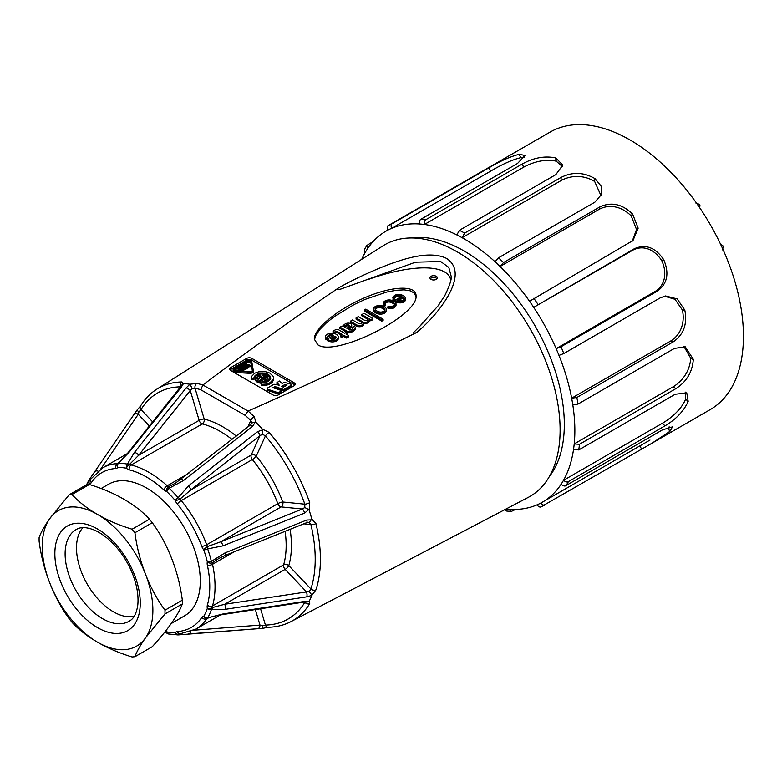 <?xml version="1.0" encoding="UTF-8"?>
<svg xmlns="http://www.w3.org/2000/svg" width="782" height="782" viewBox="0 0 782 782"><rect width="100%" height="100%" fill="white"/><g stroke="black" fill="none" stroke-linecap="round" stroke-linejoin="round"><path stroke-width="1.17" d="M670.027 431.185A160.183 92.481 60 0 1 669.812 431.39L652.041 443.179L541.339 506.658C540.245 507.557 538.778 506.98 536.921 504.908A156.459 90.331 -120 0 0 540.812 503.051A156.459 90.331 -120 0 0 542.454 502.142A156.459 90.331 -120 0 0 561.065 484.322C563.323 486.013 564.975 486.433 566.031 485.563L662.442 429.895L672.5 426.855L670.027 431.185L667.828 428.233L669.167 426.825M688.17 401.352A160.183 92.481 60 0 1 688.062 401.684C683.576 411.381 675.853 419.455 664.876 425.916L568.465 481.575C567.419 482.435 565.757 482.025 563.499 480.334A156.459 90.331 -120 0 0 573.519 449.542L578.768 449.933L675.169 394.275L686.752 392.838L688.17 401.352L685.599 399.152C682.285 407.598 673.478 416.698 662.54 423.16L664.876 425.916M693.282 359.27A160.183 92.481 60 0 1 693.292 359.691C692.334 372.134 686.518 381.782 675.863 388.644L579.452 444.303L574.213 443.912A156.459 90.331 -120 0 0 572.795 404.763L577.996 404.079L674.407 348.42L685.228 346.788L693.282 359.27L690.653 358.088C690.33 368.742 684.094 380.189 673.253 386.728L675.863 388.644M684.807 310.229A160.183 92.481 60 0 1 684.876 310.454C687.437 324.217 683.566 334.667 673.273 341.822L576.862 397.481L571.652 398.175A156.459 90.331 -120 0 0 558.974 355.39L563.822 353.523L660.233 297.864L665.57 295.958L677.192 298.89L684.739 309.995A160.183 92.481 60 0 1 684.807 310.229M529.541 301.256A156.459 90.331 -120 0 0 500.089 266.506L503.52 262.537L599.921 206.878C611.26 201.648 622.071 203.965 632.355 213.838A160.183 92.481 60 0 1 632.677 214.209L638.151 228.188L633.009 240.514L529.541 301.256A156.459 90.331 -120 0 1 533.715 307.375L634.368 248.705C645.619 243.837 655.355 247.435 663.576 259.487A160.183 92.481 60 0 1 663.82 259.937C669.47 273.417 667.339 283.798 657.408 291.1L560.997 346.758L556.139 348.625A156.459 90.331 -120 0 0 533.715 307.375L632.765 250.191C643.918 244.326 655.072 250.181 661.758 260.641C666.958 271.872 665.824 284.834 655.189 291.442L657.408 291.1M456.864 234.932A156.459 90.331 -120 0 0 424.421 224.473C424.255 221.677 424.792 220.035 426.053 219.556L522.464 163.897C533.598 157.739 544.624 155.726 555.533 157.866A160.183 92.481 60 0 1 555.885 157.974L562.786 165.168L555.797 174.65L459.386 230.309L456.864 234.932A156.459 90.331 -120 0 1 462.133 237.708L464.655 233.085L561.056 177.426C572.356 171.747 583.616 172.118 594.828 178.54A160.183 92.481 60 0 1 595.19 178.795L601.123 186.136L601.475 194.454L594.897 202.147L498.496 257.806L495.065 261.765A156.459 90.331 -120 0 0 462.133 237.708L561.173 180.525C572.404 174.435 585.229 175.588 594.662 181.483L601.006 195.666M492.435 165.393L388.488 225.451C387.168 225.939 386.885 227.533 387.628 230.24A156.459 90.331 -120 0 1 391.518 228.383C390.785 225.675 391.068 224.072 392.378 223.584L488.779 167.925C499.659 161.317 509.796 156.781 519.199 154.298A160.183 92.481 60 0 1 519.502 154.25L524.996 155.52L517.586 163.409L421.185 219.068C419.914 219.547 419.377 221.189 419.553 223.984A156.459 90.331 -120 0 0 391.518 228.383L490.558 171.199C502.132 164.298 512.2 159.782 520.763 157.661L524.478 157.7M419.553 223.984A156.459 90.331 -120 0 1 424.421 224.473L523.471 167.289C534.663 161.043 546.98 158.922 556.276 161.219L562.649 166.771M495.065 261.765A156.459 90.331 -120 0 1 500.089 266.506L599.129 209.322C610.341 203.359 622.765 207.289 631.289 216.018L636.519 229.488L632.267 241.159M558.974 355.39A156.459 90.331 -120 0 0 556.139 348.625L655.189 291.442M664.475 296.173L675.013 299.301L682.373 309.985C685.012 321.607 681.435 334.383 670.702 340.991L673.273 341.822M572.795 404.763A156.459 90.331 -120 0 0 571.652 398.175L670.702 340.991M683.918 346.455L690.653 358.088M573.519 449.542A156.459 90.331 -120 0 0 574.213 443.912L673.253 386.728M685.218 392.075L685.599 399.152M561.065 484.322A156.459 90.331 -120 0 0 563.499 480.334L662.54 423.16M515.534 509.444L511.223 511.496L508.887 509.307A156.459 90.331 -120 0 0 536.921 504.908M364.422 249.448L364.95 252.948A156.459 90.331 -120 0 0 361.773 259.282M411.371 237.972A141.562 81.729 60 0 1 535.005 325.781A141.562 81.729 60 0 1 549.228 476.746M387.628 230.24A156.459 90.331 -120 0 0 385.995 231.149A156.459 90.331 -120 0 0 367.384 248.969L366.875 245.431L373.161 241.53M520.763 157.661L519.199 154.298M556.276 161.219L555.533 157.866M594.662 181.483L594.828 178.54M631.289 216.018L632.355 213.838M661.758 260.641L663.576 259.487M682.373 309.985L684.739 309.995M545.23 504.801C544.145 505.7 542.669 505.113 540.812 503.051M504.498 509.825L506.296 511.008M653.615 442.26L710.261 409.563A160.183 92.481 -120 0 0 734.855 281.334A160.183 92.481 -120 0 0 550.078 132.109L491.858 165.725M696.058 203.34L699.02 204.141A92.384 53.342 60 0 1 699.929 205.285L699.694 207.944M720.613 244.307L722.744 245.548A92.384 53.342 60 0 1 723.262 246.926L722.431 249.888M430.296 278.744A3.724 2.151 180 0 1 433.668 277.502A3.724 2.151 180 0 1 437.04 278.744M431.029 279.35A3.724 2.151 0 0 0 435.095 279.819A3.724 2.151 0 0 0 437.392 277.825A3.724 2.151 0 0 0 433.668 275.675A3.724 2.151 0 0 0 429.944 277.825A3.724 2.151 0 0 0 431.029 279.35M335.019 336.143A2.815 1.623 180 0 1 336.162 337.453A2.815 1.623 180 0 1 335.537 338.469L334.354 339.124A2.414 1.388 180 0 1 331.881 339.212A3.236 1.867 180 0 1 330.581 338.704L335.019 336.143L335.019 337.355A2.815 1.623 180 0 1 335.957 338.059M331.832 339.192L335.019 337.355M329.418 340.248A6.08 3.509 0 0 0 336.651 339.662A6.461 3.734 0 0 0 338.371 337.12A6.461 3.734 0 0 0 337.247 335.019A6.667 3.851 0 0 0 330.982 333.21A6.686 3.861 0 0 0 325.507 335.908L325.957 338.225L327.717 337.208L327.59 336.289A4.917 2.835 180 0 1 329.916 334.706A2.708 1.564 180 0 1 332.712 334.892L333.758 335.419L327.12 339.251A5.816 3.363 0 0 0 329.418 340.248L329.418 341.46A6.08 3.509 0 0 0 336.651 340.874A6.461 3.734 0 0 0 338.371 338.342L338.371 337.12M368.107 321.5A4.77 2.757 0 0 0 369.329 319.662A4.77 2.757 0 0 0 369.319 319.515L369.603 318.909L370.834 319.623L372.877 318.44L364.011 313.328L361.802 314.599L367.472 317.873A2.688 1.554 180 0 1 368.214 318.939A2.688 1.554 180 0 1 368.107 319.359A3.128 1.808 180 0 1 365.996 320.493A2.229 1.29 180 0 1 364.412 320.209L358.244 316.651L356.064 317.912A317.766 183.467 180 0 1 361.783 321.265A2.629 1.515 180 0 1 362.535 322.301L362.418 322.702A3.519 2.033 180 0 1 360.17 323.807A2.444 1.408 180 0 1 358.508 323.455L352.487 319.975L350.307 321.236L356.328 324.716A4.672 2.698 -0 0 0 359.309 325.537L360.219 325.478A4.692 2.708 0 0 0 363.796 322.849A4.692 2.708 0 0 0 363.698 322.321L364.011 322.116A3.861 2.229 0 0 0 368.107 321.5L368.107 322.712A4.77 2.757 -0 0 0 369.329 320.874A4.77 2.757 -0 0 0 369.319 320.728L369.319 319.809M390.873 307.346A5.797 3.343 0 0 0 394.587 306.153A5.611 3.236 0 0 0 396.024 303.993A5.611 3.236 0 0 0 395.418 302.526A8.055 4.653 0 0 0 391.029 300.132L389.778 299.956A5.777 3.333 -0 0 0 385.135 300.914A5.054 2.913 0 0 0 383.395 303.113A5.054 2.913 0 0 0 383.757 304.198A2.551 1.476 0 0 0 384.49 305L385.653 304.335A3.363 1.945 180 0 1 384.812 303.045A3.363 1.945 180 0 1 385.77 301.696A3.617 2.082 180 0 1 389.759 300.875A8.152 4.702 180 0 1 394.236 303.269A3.607 2.082 180 0 1 394.578 304.149A3.607 2.082 180 0 1 393.522 305.615A3.881 2.238 180 0 1 391.411 306.456L388.947 306.153L387.764 306.837L388.683 307.15A3.939 2.278 0 0 0 390.873 307.346L390.873 308.558A5.797 3.343 0 0 0 394.587 307.375A5.611 3.236 0 0 0 396.024 305.205L396.024 303.993M346.514 336.837L348.713 335.566L345.967 333.982L347.482 333.103L346.133 332.321L344.588 333.21L338.762 329.848A2.463 1.417 0 0 0 336.133 329.613A9.922 5.728 0 0 0 333.024 331.187L334.637 332.115L335.869 331.402A1.153 0.665 180 0 1 337.453 331.607L342.408 334.471L340.561 335.537L341.91 336.319L343.767 335.253L346.514 336.837L346.514 338.059L348.713 336.788L348.713 335.566M381.831 319.946L383.112 319.212L365.693 309.154L364.412 309.887L381.831 319.946L381.831 321.167L383.112 320.425L383.112 319.212M403.815 297.6A3.627 2.092 180 0 1 404.235 298.577A3.627 2.092 180 0 1 403.385 299.926A4.321 2.493 180 0 1 401.186 300.816L399.162 300.806A4.262 2.463 180 0 1 397.217 300.093L402.838 296.847A4.262 2.463 180 0 1 403.815 297.6L403.815 298.812A3.627 2.092 180 0 1 404.079 299.183M398.409 300.62L402.838 298.059L402.838 296.847M402.838 298.059A4.262 2.463 180 0 1 403.815 298.812M398.38 301.5A5.298 3.06 0 0 0 404.118 300.65A5.963 3.441 0 0 0 405.487 298.46A5.963 3.441 0 0 0 404.929 297.013A7.361 4.252 0 0 0 398.957 294.462A5.836 3.363 0 0 0 392.975 297.062L392.975 298.294A5.415 3.128 0 0 0 393.639 299.232L394.734 298.597A2.972 1.72 180 0 1 394.157 297.59A2.972 1.72 180 0 1 394.167 297.502A3.294 1.896 180 0 1 394.949 296.417L396.2 295.694A3.822 2.209 180 0 1 401.058 295.85L401.821 296.28L394.969 300.239A7.37 4.252 0 0 0 398.38 301.5L398.38 302.712A5.298 3.06 0 0 0 404.118 301.872A5.963 3.441 0 0 0 405.487 299.682L405.487 298.46M375.243 309.408A4.096 2.366 180 0 1 376.738 308.128A3.871 2.229 180 0 1 380.814 307.766A7.38 4.262 180 0 1 384.607 309.955A3.9 2.248 180 0 1 384.803 310.268M380.814 306.554A7.38 4.262 180 0 1 384.607 308.743A3.9 2.248 180 0 1 384.949 309.652A3.9 2.248 180 0 1 384.06 311.08A5.63 3.255 180 0 1 382.29 311.891A3.842 2.219 180 0 1 379.084 311.852A7.615 4.399 180 0 1 375.692 310.024A4.096 2.366 180 0 1 375.096 308.802A4.096 2.366 180 0 1 376.738 306.906A3.871 2.229 180 0 1 380.814 306.554L380.814 307.766M376.738 308.128L376.738 306.906M384.275 312.077L384.94 311.725A5.728 3.304 0 0 0 386.445 309.486A5.728 3.304 0 0 0 385.917 308.098A7.664 4.428 0 0 0 381.245 305.645L378.801 305.527A6.031 3.48 0 0 0 373.581 308.968A6.031 3.48 0 0 0 373.61 309.31A7.39 4.262 -0 0 0 379.368 312.859L380.58 312.927A5.806 3.353 0 0 0 384.275 312.077L384.275 313.299L384.94 312.937A5.728 3.304 0 0 0 386.445 310.708L386.445 309.486M347.081 328.274L345.185 327.56A2.551 1.476 180 0 1 344.451 326.524A2.551 1.476 180 0 1 345.018 325.605L346.084 324.989A1.877 1.085 180 0 1 347.511 324.657A2.356 1.359 180 0 1 349.29 325.605A2.248 1.3 180 0 1 349.31 325.791A2.248 1.3 180 0 1 348.997 326.456L347.081 328.274M344.676 327.14A2.551 1.476 180 0 1 345.018 326.817L345.018 325.605M345.018 326.817L346.084 326.202L346.084 324.989M346.084 326.202A1.877 1.085 180 0 1 347.511 325.879A2.356 1.359 180 0 1 348.997 326.456M347.511 325.879L347.511 324.657M350.356 331.314A9.198 5.308 -0 0 0 353.2 330.102A8.103 4.682 0 0 0 355.028 328.45A4.262 2.463 0 0 0 355.263 327.638A4.262 2.463 0 0 0 355.165 327.111A3.842 2.219 0 0 0 354.402 326.231L352.467 327.599A1.926 1.114 180 0 1 352.829 328.254A1.926 1.114 180 0 1 352.438 328.929L351.304 329.613A1.74 1.007 180 0 1 348.508 329.505A1.281 0.743 180 0 1 348.058 328.948A1.281 0.743 180 0 1 348.41 328.44L350.59 326.739A5.904 3.411 0 0 0 351.704 325.332A3.431 1.984 0 0 0 351.724 325.097A3.431 1.984 0 0 0 348.811 323.142A3.998 2.307 0 0 0 345.615 323.699L344.784 324.178A5.885 3.402 0 0 0 343.357 326.231L341.988 326.045L339.896 327.247A4.907 2.835 -0 0 0 341.06 327.756L346.68 330.972A3.05 1.76 0 0 0 349.241 331.49L350.356 331.314L350.356 332.526A9.198 5.308 -0 0 0 353.2 331.324A8.103 4.682 -0 0 0 355.028 329.662A4.262 2.463 0 0 0 355.263 328.851L355.263 327.638M325.459 337.443L325.322 336.7M325.459 338.655L325.889 339.398L325.889 338.186M325.889 339.398L325.957 338.225M325.957 339.437L327.717 338.43L327.717 337.208M327.59 336.974L327.59 336.289M332.712 336.016L332.712 334.892M329.418 341.46A5.816 3.363 0 0 1 327.12 340.463L327.12 339.251M333.024 331.187L333.024 332.409L334.637 333.337L334.637 332.115M334.637 333.337L335.869 332.624A1.153 0.665 180 0 1 337.453 332.829L337.453 331.607M335.869 331.402L335.869 332.624M337.453 332.829L341.353 335.077M341.91 336.319L341.91 337.541L340.561 336.759L340.561 335.537M341.91 337.541L343.767 336.465L343.767 335.253M343.767 336.465L346.514 338.059M347.022 334.588L347.482 333.103M348.41 329.447L348.41 328.44M348.547 329.545L350.59 327.951L350.59 326.739M341.06 327.756L341.06 328.968A4.907 2.835 0 0 1 339.896 328.46L339.896 327.247M341.06 328.968L346.68 332.184L346.68 330.972M346.68 332.184A3.05 1.76 0 0 0 349.241 332.702L349.241 331.49M349.241 332.702L350.356 332.526M352.467 327.599L352.467 328.821L352.252 327.482M362.262 322.878A2.629 1.515 180 0 0 361.783 322.477A317.766 183.467 180 0 0 356.064 319.124L356.064 317.912M356.328 324.716L356.328 325.928L350.307 322.458L350.307 321.236M356.328 325.928A4.672 2.698 0 0 0 359.309 326.749L359.309 325.537M359.309 326.749L360.219 326.7L360.219 325.478M363.796 323.474L364.011 322.116M369.329 320.268L369.603 318.909M369.603 320.131L370.834 320.835L370.834 319.623M370.834 320.835L372.877 319.662L372.877 318.44M367.472 317.873L367.472 319.085L361.802 315.811L361.802 314.599M381.831 321.167L364.412 311.109L364.412 309.887M373.61 309.848A6.031 3.48 0 0 0 373.581 310.19A6.031 3.48 0 0 0 373.61 310.532A7.39 4.262 0 0 0 379.368 314.081L379.368 312.859M379.368 314.081L380.58 314.149L380.58 312.927M384.94 311.725L384.94 312.937M383.395 303.113L383.395 304.325A5.054 2.913 0 0 0 383.757 305.41A2.551 1.476 0 0 0 384.49 306.221L384.49 305M384.49 306.221L385.653 305.547L385.653 304.335M388.683 307.15L388.683 308.372L387.764 308.059L387.764 306.837M392.975 298.294L392.857 297.678M392.975 299.516A5.415 3.128 -0 0 0 393.639 300.444L393.639 299.232M393.639 300.444L394.734 299.819L394.734 298.597M394.363 298.206A3.294 1.896 180 0 1 394.949 297.639L394.949 296.417M394.949 297.639L396.2 296.916L396.2 295.694M401.058 296.72L401.058 295.85M394.969 300.239L394.969 301.461A7.37 4.252 0 0 0 398.38 302.712M249.917 365.673L250.504 365.341L245.509 363.835L248.109 366.719L248.686 366.387L247.347 364.901L249.917 365.673L249.917 366.895L250.504 365.341M248.686 366.523L249.917 366.895M245.509 363.835L245.509 365.057L248.109 367.941L248.686 366.387M248.109 367.941L248.109 366.719M243.192 367.1L244.962 367.843M247.161 367.266L243.368 365.077L241.667 366.064L241.736 366.895L244.013 368.205L247.161 367.266L247.161 368.478L245.46 369.466L245.46 368.254M241.667 366.064L241.736 368.107M243.427 365.741L246.007 367.227L244.561 367.892L242.283 366.582L243.427 365.741L243.427 366.963M243.857 369.339L245.46 369.466M241.403 366.435L241.423 367.765M243.857 369.172L240.064 366.983L237.679 368.361L238.285 368.713L240.123 367.648L241.11 368.214L239.615 369.084L241.716 368.566L242.703 369.143L240.866 370.199L241.472 370.551L243.857 369.172L243.857 370.394L242.449 371.206M241.472 371.147L241.472 370.551M240.866 371.118L240.866 370.199M241.716 369.71L241.716 368.566M239.615 369.084L239.615 370.306L240.221 370.648L240.221 369.436M240.221 370.648L240.866 370.277M240.123 368.791L240.123 367.648M234.287 370.336L237.679 368.381L238.285 369.935L238.285 368.713M238.285 369.935L239.615 369.163M251.824 362.037C251.022 360.57 249.546 360.179 247.376 360.864L233.769 368.723L233.359 370.306L235.802 371.284L250.944 372.173L253.358 370.776L251.824 362.037M247.972 361.216L251.002 361.998L252.547 370.746L250.924 371.704L235.773 370.815L234.365 369.075L247.972 361.216L247.972 362.428L245.528 363.845M233.965 369.906L234.365 369.075L234.365 370.287M240.084 366.993L241.55 366.142M243.388 365.086L245.509 363.855M233.114 369.661L233.114 370.873L235.802 372.496L250.944 373.395L253.368 372.076L253.358 370.932M250.944 373.395L250.944 372.173M235.802 372.496L235.802 371.284M252.41 371.186L251.002 361.998M251.002 363.219L247.972 362.428M268.109 381.469L268.109 380.414L265.078 378.664L265.078 379.876L267.962 381.548M265.078 378.664L266.554 377.814L267.395 378.293L267.288 377.256L262.801 377.354L258.099 374.637L261.696 373.825L265.948 374.373L264.903 375.419L261.765 375.047L263.681 376.152L268.715 376.054L269.536 378.077L268.109 380.414M268.48 381.284L268.832 379.749M268.832 380.961L269.34 378.928M269.34 380.15L269.536 378.077M263.055 375.79L263.055 375.057M263.69 376.152L263.69 375.125M264.296 376.142L264.296 375.252M264.609 376.132L264.609 375.331M264.903 376.132L264.903 375.419M265.421 376.113L265.929 373.542L262.517 373.092L256.213 374.637L254.404 376.367L253.984 378.371L251.237 378.508L251.325 376.709L254.697 373.2L258.705 371.812L265.655 371.733L269.751 373.043L273.329 376.484L273.407 379.192L270.044 382.701L266.027 384.089L261.393 384.373L261.393 385.594L263.739 385.614L263.739 384.392M262.801 377.354L262.801 378.566L258.099 375.849L258.099 374.637M262.801 378.566L265.342 378.517M267.288 378.234L267.288 377.256M267.356 378.273L267.356 377.462M267.405 378.224L267.405 377.667M259.604 380.394L262.967 380.854L260.895 379.651L259.604 380.394M255.46 380.384L256.046 381.186L256.046 379.974L255.46 379.172L255.46 380.384L255.245 378.312L257.327 378.205L258.128 379.544L259.419 378.801L255.606 376.601L256.623 375.487L266.515 381.372L260.738 382.017L256.046 379.974M256.046 381.186L256.916 381.899L256.916 380.687M256.916 381.899L258.021 382.496L258.021 381.284M258.021 382.496L259.311 382.945L259.311 381.733M259.311 382.945L260.738 383.229L260.738 382.017M260.738 383.229L261.559 383.288M262.244 382.809L262.244 382.124M263.749 382.73L263.749 382.046M265.196 382.506L265.196 381.792M266.515 382.154L266.515 381.372M266.633 382.115L266.633 381.264M256.359 378.253L255.606 377.814L255.626 376.562M257.64 378.996L258.363 379.407M255.46 379.172L255.245 378.312M260.895 380.746L260.895 379.651M261.393 384.373L261.638 382.789L267.2 381.929L270.328 379.534L270.416 376.523L268.725 374.764L265.929 373.542M263.739 385.614L266.027 385.311L266.027 384.089M266.027 385.311L268.158 384.734L268.158 383.512M268.158 384.734L270.044 383.913L270.044 382.701M270.044 383.913L271.579 382.887L271.579 381.675M271.579 382.887L272.723 381.704L272.723 380.482M272.723 381.704L273.407 379.192M273.407 380.404L273.612 377.833M251.237 379.729L253.984 379.593L253.984 378.371M253.984 379.593L254.013 377.354M254.013 378.576L254.404 376.367M254.404 377.579L255.147 375.448M255.147 376.66L256.193 375.868L256.213 374.637M256.77 375.565L257.542 375.184L257.542 373.972M257.542 375.184L258.099 375.008M259.077 374.285L259.077 373.473M260.758 373.933L260.758 373.18M262.517 373.825L262.517 373.092M264.257 373.972L264.257 373.21M265.948 374.764L267.434 375.282L267.434 374.07M267.434 375.282L268.725 375.976L268.725 374.764M268.725 375.976L269.731 376.807L269.731 375.595M269.731 376.807L270.416 377.745L270.416 376.523M270.416 377.745L270.699 378.596M282.84 386.934L285.665 385.829M283.465 387.1L287.102 385.008L285.029 384.451L281.403 386.543L283.465 387.1M273.983 384.255L279.252 385.155L276.945 382.545L279.594 381.01L282.097 383.512L283.289 382.828A1.74 1.007 180 0 1 285.254 382.623L290.171 383.952A1.74 1.007 180 0 1 291.178 384.861A1.74 1.007 180 0 1 290.669 385.575L283.827 389.524L274.932 386.562L272.967 387.696L281.862 390.658L278.226 392.75L268.177 389.407A1.74 1.007 180 0 1 267.297 388.527A1.74 1.007 180 0 1 267.815 387.823L273.983 384.255M267.297 388.527L267.297 389.749A1.74 1.007 -0 0 0 268.177 390.619L278.226 393.972L278.226 392.75M278.226 393.972L281.862 391.87L281.862 390.658M274.296 388.136L274.932 386.562M274.932 387.774L283.827 390.736L283.827 389.524M283.827 390.736L290.669 386.787A1.74 1.007 0 0 0 291.178 386.083L291.178 384.861M278.314 385.321L276.945 383.767L276.945 382.545M285.029 384.451L285.029 385.663M327.717 337.325A4.917 2.835 180 0 1 329.916 335.918A2.708 1.564 180 0 1 332.624 336.074M350.59 327.951A5.904 3.411 0 0 0 351.704 326.544A3.431 1.984 0 0 0 351.724 326.309A3.431 1.984 0 0 0 351.704 326.084M367.472 319.085A2.688 1.554 180 0 1 367.99 319.535M364.011 323.328A3.861 2.229 -0 0 0 368.107 322.712M360.219 326.7A4.692 2.708 0 0 0 363.796 324.071L363.796 322.849M380.58 314.149A5.806 3.353 0 0 0 384.275 313.299M388.683 308.372A3.939 2.278 0 0 0 390.873 308.558M384.979 303.66A3.363 1.945 180 0 1 385.77 302.908A3.617 2.082 180 0 1 389.759 302.087A8.152 4.702 180 0 1 394.236 304.481A3.607 2.082 180 0 1 394.421 304.755M396.2 296.916A3.822 2.209 180 0 1 400.736 296.906M314.364 339.916L316.065 334.921L320.092 329.193L326.25 322.986L334.246 316.602L354.187 304.501L365.184 299.35L386.65 292.067L396.112 290.278L404.108 289.848L410.267 290.816L414.294 293.113L415.995 296.652M317.766 344.745C334.97 357.482 418.663 315.733 416.053 295.713C416.259 285.01 392.398 285.86 365.184 297.522C337.961 309.037 314.1 328.489 314.305 339.026L317.766 344.745M230.104 369.994A3.724 2.151 180 0 1 230.837 369.378L246.643 360.258A3.724 2.151 180 0 1 251.912 360.258L294.061 384.588A3.724 2.151 180 0 1 294.794 385.194M272.986 394.93A3.724 2.151 0 0 0 278.255 394.93L294.061 385.809A3.724 2.151 0 0 0 295.146 384.285A3.724 2.151 0 0 0 294.061 382.76L251.912 358.43A3.724 2.151 0 0 0 246.643 358.43L230.837 367.56A3.724 2.151 0 0 0 229.752 369.075A3.724 2.151 0 0 0 230.837 370.6L272.986 394.93M88.835 480.285A3.724 3.431 37.4 0 1 90.663 478.897A3.724 2.933 85.3 0 0 89.334 483.814A3.724 2.884 -149.8 0 1 88.718 480.471A3.724 3.724 0 0 1 89.187 479.806M118.131 463.032L118.385 463.227A94.045 54.3 60 0 1 127.358 464.107A3.724 2.629 16.1 0 1 129.753 464.185A3.724 1.505 131.7 0 0 126.43 468.242A3.724 2.717 -79 0 1 127.358 464.107L134.465 452.387A3.724 1.593 38.7 0 1 138.678 455.251L129.753 464.185A3.724 2.151 -120 0 0 131.171 464.987A93.126 53.772 60 0 1 167.192 485.788A3.724 2.151 -120 0 0 168.609 486.619L169.137 488.232A94.045 54.3 60 0 1 178.12 497.714A3.724 1.32 24.3 0 1 180.231 498.887A3.724 0.802 158.9 0 1 175.305 500.597A3.724 0.958 -40.8 0 1 178.12 497.714L188.413 485.945A3.724 1.017 51.9 0 1 190.749 489.972L180.231 498.887A3.724 2.151 -120 0 0 181.238 500.607A93.126 53.772 60 0 1 206.712 544.731A3.724 2.151 -120 0 0 207.699 546.462A3.724 1.32 95.7 0 1 207.66 548.886A94.045 54.3 60 0 1 211.375 561.398L212.518 562.669A3.724 2.639 -164.7 0 1 207.338 561.916A3.724 1.369 -13.8 0 0 211.375 561.398L225.079 552.874A3.724 1.017 68.1 0 1 225.108 555.445L306.749 522.64L309.222 522.454L311.822 519.111L315.957 523.598A134.23 77.496 60 0 1 315.957 589.833L311.822 595.415L306.73 596.852L225.079 609.354L211.375 609.647A94.045 54.3 60 0 1 207.66 617.858L207.758 618.239C209.947 617.164 214.786 615.962 222.254 614.632A3.724 1.593 -98.7 0 0 222.997 613.968L304.657 601.426L308.743 601.769L305.909 602.13M207.699 618.171A3.724 2.933 -94.7 0 1 206.702 618.484A3.724 2.933 -94.7 0 1 203.76 616.294A90.556 52.286 -120 0 0 207.338 608.376A7.449 4.301 60 0 1 207.357 605.131A89.402 51.622 -120 0 0 207.357 565.191A7.449 4.301 60 0 1 207.338 561.916A90.556 52.286 -120 0 0 203.76 549.873A7.449 4.301 60 0 1 201.776 546.403A89.402 51.622 -120 0 0 177.319 504.048A7.449 4.301 60 0 1 175.305 500.597A90.556 52.286 -120 0 0 166.664 491.467A7.449 4.301 60 0 1 163.839 489.825A89.402 51.622 -120 0 0 129.255 469.855A7.449 4.301 60 0 1 126.43 468.242A90.556 52.286 -120 0 0 117.789 467.382A3.724 2.933 -145.3 0 1 117.359 463.746A3.724 3.724 0 0 1 118.102 462.954C120.135 461.585 123.585 458.008 128.473 452.201L181.121 386.073M115.775 468.516A89.402 51.622 -120 0 0 91.328 482.641A3.724 2.923 33.8 0 1 90.859 479.043L102.618 467.88A93.126 53.772 60 0 1 117.134 463.599A3.724 2.923 86.2 0 0 115.775 468.516A7.449 4.301 60 0 0 117.789 467.382A3.724 2.884 -90.2 0 1 118.385 463.227L129.421 451.888A3.724 1.593 -141.3 0 0 128.463 452.211M181.16 479.317A3.724 1.017 51.9 0 1 183.369 480.627L169.137 488.232A3.724 1.369 -46.2 0 0 166.664 491.467A3.724 2.639 -75.3 0 1 168.609 486.619L175.911 482.963M201.776 546.403A3.724 0.831 -20.7 0 0 206.712 544.731L277.825 503.667A3.724 2.151 -120 0 0 280.132 506.56A3.724 2.151 -120 0 0 281.139 506.912L220.68 541.818L207.699 546.462A3.724 0.802 -38.9 0 0 203.76 549.873A3.724 0.958 -19.2 0 0 207.66 548.886L222.997 545.846A3.724 1.017 68.1 0 0 220.68 541.818L302.331 509.014A3.724 1.017 68.1 0 1 304.657 513.08L222.997 545.846M207.357 605.131A3.724 2.659 16 0 0 212.528 605.903A3.724 2.151 -120 0 0 212.518 607.526A3.724 1.505 -11.7 0 1 207.338 608.376A3.724 2.717 19 0 0 211.375 609.647A3.724 2.629 103.9 0 0 212.518 607.526L224.717 604.261A3.724 1.593 81.3 0 1 225.079 609.354M206.986 618.454A3.724 2.151 -120 0 0 206.712 618.758A3.724 2.923 -146.2 0 1 201.776 617.467A7.449 4.301 60 0 1 203.76 616.294A3.724 2.884 30.2 0 0 207.66 617.858L222.997 613.968M165.598 631.045A7.449 4.301 60 0 1 166.664 631.866A3.724 2.717 101 0 0 168.589 633.997A3.724 3.724 0 0 1 166.82 633.127A3.724 1.505 -48.3 0 1 166.664 631.866A90.556 52.286 -120 0 0 175.305 632.716A3.724 2.933 34.7 0 0 180.231 634.026A3.724 3.431 82.6 0 1 178.433 634.896L262.713 628.337M206.712 618.758A93.126 53.772 60 0 1 195.744 629.187L180.202 633.782A3.724 2.923 -93.8 0 1 177.319 631.582A7.449 4.301 60 0 0 175.305 632.716A3.724 2.884 89.8 0 0 177.954 634.925A3.724 2.884 89.8 0 0 178.12 634.916M168.589 633.997L177.954 634.925A3.724 3.724 0 0 0 178.247 634.916M188.413 485.945L257.62 431.615A3.724 1.017 51.9 0 1 259.986 435.652L190.749 489.972L251.208 455.065A3.724 2.805 -155.7 0 1 256.271 456.111A96.851 55.923 60 0 1 282.761 501.995L304.853 504.185A3.724 0.919 -19.6 0 0 309.74 502.67L309.154 510.128L308.743 509.541L304.657 513.08M262.498 434.274L259.986 435.652L251.208 455.065A3.724 2.151 -120 0 0 252.351 459.552A3.724 0.831 140.7 0 0 256.271 456.111L265.421 435.887L262.498 434.274L262.429 429.191L269.184 432.417A134.23 77.496 60 0 1 309.74 502.67M257.62 431.615L262.732 429.846M177.319 504.048A3.724 0.831 -39.3 0 1 181.238 500.607L252.351 459.552A93.126 53.772 -120 0 1 277.825 503.667A3.724 0.831 159.3 0 1 282.761 501.995A3.724 2.805 95.7 0 1 281.139 506.912L302.331 509.014L304.785 507.528L304.853 504.185A130.506 75.346 -120 0 0 265.421 435.887A3.724 0.919 -40.4 0 1 269.184 432.417M304.785 507.528L308.743 509.541M180.466 633.762A3.724 2.151 -120 0 0 180.231 634.026L181.033 633.723M308.743 601.769L309.154 601.319L309.74 603.587A134.23 77.496 60 0 1 290.982 621.612C284.081 625.209 276.466 627.096 268.138 627.272L262.772 628.327L188.413 633.938A3.724 2.424 -94.4 0 0 188.618 633.928A3.724 2.424 -94.4 0 0 190.632 631.592M257.62 628.581A3.724 2.424 -94.4 0 0 257.855 628.572A3.724 2.424 -94.4 0 0 259.986 625.101L262.498 625.737L265.421 625.072A130.506 75.346 -120 0 0 304.853 602.306L304.785 601.319M262.732 628.337L262.498 625.737M268.099 627.272A3.724 2.903 -91.2 0 1 265.421 625.072L260.572 608.758M309.74 603.587A3.724 2.903 -148.8 0 1 304.853 602.306L304.599 602.032M222.254 614.632L303.905 602.101A3.724 1.593 -98.7 0 0 304.657 601.426M225.079 552.874L306.73 520.04A3.724 1.017 68.1 0 1 306.759 522.64M306.73 520.04L311.803 519.854M290.112 529.326A96.851 55.923 60 0 1 288.812 565.611A3.724 1.163 -43.4 0 1 285.166 569.364L224.717 604.261L309.222 591.515L310.904 588.934A130.506 75.346 -120 0 0 310.904 524.536L309.222 522.454M303.787 523.832L310.904 524.536A3.724 1.398 -13.3 0 0 315.957 523.598M219.322 558.143L212.518 562.669A3.724 2.151 -120 0 0 212.528 564.301A93.126 53.772 60 0 1 212.528 605.903L283.641 564.839A3.724 2.659 16 0 1 288.812 565.611L310.904 588.934A3.724 2.698 18.1 0 0 315.957 589.833M309.222 591.515L311.803 594.994M285.107 531.34A93.126 53.772 -120 0 1 283.641 564.839A3.724 2.151 -120 0 0 285.166 569.364L306.368 591.739A3.724 1.593 81.3 0 1 306.73 596.852M136.87 410.257L140.467 406.141C144.787 399.025 150.232 393.366 156.791 389.192A134.23 77.496 60 0 1 181.786 381.958L183.447 383.6L181.111 387.442A3.724 1.593 -141.3 0 0 180.143 387.764M181.111 387.442L129.421 451.888M182.861 383.727L181.131 386.005M181.786 381.958A3.724 2.903 88.8 0 0 180.456 386.826A130.506 75.346 -120 0 0 141.014 409.592L138.981 411.801L138.267 414.284A3.724 2.424 -145.6 0 0 134.201 414.392A3.724 2.424 -145.6 0 0 134.084 414.597L136.84 410.296L138.981 411.801M181.268 387.383L180.564 387.188M91.338 478.359L90.663 478.897A3.724 2.151 -120 0 0 91.015 478.819M97.975 471.106A3.724 2.424 -145.6 0 0 94.945 471.673A3.724 2.424 -145.6 0 0 94.837 471.859M140.447 406.181A3.724 2.903 31.2 0 0 141.014 409.592L152.725 421.948M134.465 452.387L186.116 387.94L189.899 384.236L196.8 383.444A134.23 77.496 60 0 1 202.919 384.998L248.05 411.049A134.23 77.496 60 0 1 254.16 416.562L255.978 422.388L255.333 422.036L252.625 426.337L183.369 480.627M202.919 384.998L200.691 389.69A130.506 75.346 -120 0 0 195.05 388.273L191.981 388.439L138.678 455.251L199.136 420.345L190.358 390.805A3.724 1.593 38.7 0 0 186.116 387.94M175.178 483.393L250.387 425.017L251.784 422.974L250.817 420.472A130.506 75.346 -120 0 0 245.186 415.379L248.05 411.049M196.8 383.444A3.724 2.698 101.9 0 0 195.05 388.273L204.2 419.064A3.724 1.163 -16.6 0 0 199.136 420.345A3.724 2.151 60 0 0 201.57 423.629A3.724 2.151 60 0 0 202.294 423.932A3.724 2.659 104 0 0 204.2 419.064A96.851 55.923 60 0 1 236.281 436.082M247.874 426.992L250.817 420.472A3.724 1.398 -46.7 0 1 254.16 416.562M190.261 384.461L191.981 388.439M251.784 422.974L255.333 422.036M250.396 425.007A3.724 1.017 51.9 0 1 252.625 426.337M420.726 325.204L438.291 305.606L445.066 295.117C449.816 285.195 451.84 278.861 451.126 276.114L448.829 267.444L440.677 261.511L415.535 262.185L342.917 288.284C340.424 289.575 334.588 290.132 338.899 287.678C354.666 278.891 371.616 271.031 389.759 264.101C406.738 257.982 430.52 250.563 446.542 258.402C460.989 267.718 454.498 285.029 447.412 297.189C439.523 310.171 429.25 321.959 416.601 332.546L413.825 333.582L413.59 332.546L423.668 322.37M338.899 287.678C292.048 319.408 246.75 351.832 202.997 384.94M248.148 411C305.527 385.731 361.685 359.573 416.601 332.546M368.733 279.291C412.456 263.769 447.646 264.101 450.774 280.054M156.791 389.192L383.024 245.812A145.286 83.879 60 0 1 530.02 328.655A145.286 83.879 60 0 1 528.261 497.381L290.982 621.612M171.209 623.567L184.542 615.864A75.991 43.88 -120 0 0 196.194 554.966A75.991 43.88 -120 0 0 146.547 488.007A75.991 43.88 -120 0 0 108.551 484.244L101.161 488.506M183.447 383.6A134.103 77.428 60 0 1 189.899 384.236M255.978 422.388A134.103 77.428 60 0 1 262.429 429.191M309.154 510.128A134.103 77.428 60 0 1 311.822 519.111M311.822 595.415A134.103 77.428 60 0 1 309.154 601.319M351.704 326.544L351.704 325.332M353.2 331.324L353.2 330.102M355.028 329.662L355.028 328.45M373.61 310.532L373.61 309.31M404.118 301.872L404.118 300.65M383.757 304.198L383.757 305.41M385.77 302.908L385.77 301.696M389.759 302.087L389.759 300.875M394.587 307.375L394.587 306.153M361.783 322.477L361.783 321.265M336.651 339.662L336.651 340.874M329.916 335.918L329.916 334.706M82.902 527.645A52.14 30.097 -120 0 0 76.489 547.928A52.14 30.097 -120 0 0 96.127 596.901A52.14 30.097 -120 0 0 134.123 616.382M182.323 603.948L164.992 613.958L145.462 637.936C140.232 645.365 136.723 651.621 134.934 656.714L152.265 646.704C160.173 638.024 166.693 630.028 171.805 622.716C177.035 615.287 180.534 609.031 182.323 603.948L182.323 600.185C180.534 586.089 177.035 572.326 171.815 558.886C166.693 545.592 160.183 533.529 152.265 522.718L134.934 532.728C136.723 546.833 140.232 560.616 145.462 574.056C150.662 587.517 157.172 599.559 164.992 610.195L182.323 600.185M164.992 610.195L164.992 613.958M134.934 656.714L132.109 656.968C119.499 653.166 107.984 648.249 97.555 642.217A78.229 45.17 -120 0 0 145.462 637.936A78.229 45.17 -120 0 0 145.462 574.056A78.229 45.17 -120 0 0 97.555 514.468C107.975 520.499 119.499 525.416 132.109 529.218L149.45 519.209C142.735 511.829 134.211 505.182 123.879 499.248C113.458 493.217 101.943 488.31 89.334 484.498L71.993 494.507C78.591 501.79 87.105 508.447 97.555 514.468A78.229 45.17 -120 0 0 49.647 518.74L69.178 494.762L86.519 484.752L89.334 484.498M152.265 522.718L149.45 519.209M132.109 529.218L134.934 532.728M69.178 494.762L71.993 494.507M39.12 537.527C40.908 532.434 44.418 526.178 49.647 518.74A78.229 45.17 -120 0 0 49.647 582.619C44.418 569.179 40.908 555.406 39.12 541.281L39.1 539.394A89.031 51.407 60 0 1 39.12 537.527M49.647 582.619A78.229 45.17 -120 0 0 97.555 642.217C87.105 636.196 78.591 629.549 71.993 622.257L69.178 618.758C61.367 608.122 54.857 596.079 49.647 582.619M669.812 431.39L669.118 430.11M688.062 401.684L687.153 400.609M693.292 359.691L692.275 358.938M684.876 310.454L683.869 310.131M663.82 259.937L662.95 260.064M632.677 214.209L632.042 214.786M595.19 178.795L594.877 179.752M555.885 157.974L555.924 159.186M519.502 154.25L519.893 155.579M367.384 248.969A156.459 90.331 -120 0 0 364.95 252.948M505.974 509.053A156.459 90.331 -120 0 0 508.887 509.307M388.488 225.451A160.183 92.481 60 0 1 392.378 223.584M488.779 167.925L490.558 171.199M421.185 219.068A160.183 92.481 60 0 1 426.053 219.556M522.464 163.897L523.471 167.289M459.386 230.309A160.183 92.481 60 0 1 464.655 233.085M561.056 177.426L561.173 180.525M498.496 257.806A160.183 92.481 60 0 1 503.52 262.537M599.921 206.878L599.129 209.322M533.783 298.245A160.183 92.481 60 0 1 537.957 304.364M634.368 248.705L632.765 250.191M560.997 346.758A160.183 92.481 60 0 1 563.822 353.523M576.862 397.481A160.183 92.481 60 0 1 577.996 404.079M579.452 444.303A160.183 92.481 60 0 1 578.768 449.933M568.465 481.575A160.183 92.481 60 0 1 566.031 485.563M639.872 445.896L641.631 449.142M545.044 504.898A160.183 92.481 60 0 1 541.339 506.658M384.607 309.955L384.607 308.743M244.013 369.427L244.013 368.205M268.177 390.619L268.177 389.407M290.669 386.787L290.669 385.575M230.837 369.378L230.837 367.56M246.643 360.258L246.643 358.43M251.912 360.258L251.912 358.43M294.061 384.588L294.061 382.76M91.328 482.641A7.449 4.301 60 0 1 89.334 483.814A90.556 52.286 -120 0 0 88.933 484.527M193.799 630.224L259.986 625.101L255.362 609.549M177.319 631.582A89.402 51.622 -120 0 0 201.776 617.467M207.357 565.191A3.724 1.476 -12.2 0 0 212.528 564.301L234.18 551.799M117.808 463.208L117.134 463.599A3.724 2.151 -120 0 0 117.525 463.511M149.43 426.063L138.267 414.284L100.741 469.044M164.855 631.993A3.724 2.659 104 0 0 165.579 632.345L164.738 632.13M245.186 415.379L200.691 389.69M129.255 469.855A3.724 2.659 -76 0 1 131.171 464.987L202.294 423.932A93.126 53.772 -120 0 1 232.029 439.416M188.853 473.286L167.192 485.788A3.724 1.476 132.2 0 0 163.839 489.825M394.236 304.481L394.236 303.269M54.857 553.685A60.38 34.858 60 0 1 118.903 547.967A60.38 34.858 60 0 1 118.903 633.361A60.38 34.858 60 0 1 54.857 553.685M65.111 553.842A52.941 30.566 60 0 1 77.076 529.072C81.191 526.804 87.027 527.176 94.602 530.176C108.121 536.227 120.105 549.981 126.391 561.31C133.399 572.893 139.274 590.058 137.798 604.936C136.615 613.02 134.005 618.279 129.978 620.703A52.941 30.566 60 0 1 88.845 607.77A52.941 30.566 60 0 1 65.111 553.842M649.989 440.061L542.454 502.142M387.618 230.211L385.995 231.149M511.223 511.496L506.218 510.998M364.363 249.556L366.885 245.431M720.525 244.121L721.297 244.228M253.368 372.076L253.368 370.854M86.538 484.752L88.747 480.422M206.702 618.484A3.724 3.724 0 0 0 207.895 618.181M303.905 602.101L305.84 602.101M218.598 558.592L225.099 555.445M89.011 480.021L136.83 410.306M166.82 633.127L165.579 632.345M195.744 629.187L220.436 614.926M102.618 467.88L127.31 453.628M351.724 326.309L351.724 325.097M373.581 310.19L373.581 308.968M369.329 320.874L369.329 319.662"/></g></svg>
